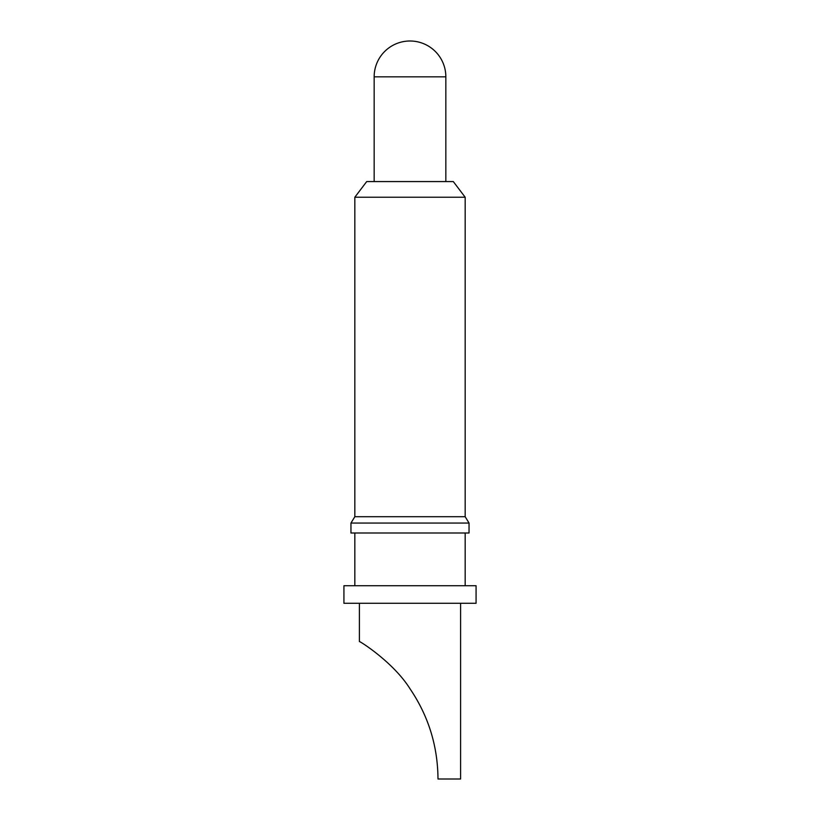 <?xml version="1.0" encoding="UTF-8"?>
<svg xmlns="http://www.w3.org/2000/svg" width="820" height="820" viewBox="0 0 820 820"><rect width="100%" height="100%" fill="white"/><g stroke="black" fill="none" stroke-linecap="round" stroke-linejoin="round"><path stroke-width="1.23" d="M437.993 779C437.757 745.995 428.429 715.911 410 688.759C393.385 662.201 359.56 640.943 359.396 641.568C359.437 640.871 393.436 662.242 410 688.759C428.44 715.973 437.777 746.056 437.993 779L460.604 779L460.604 603.284M476.071 585.716L343.928 585.716L343.928 603.284L476.071 603.284L476.071 585.716M469.04 523.047L350.96 523.047L350.96 533L469.04 533L469.04 523.047L465.176 516.702L354.824 516.702L350.96 523.047M354.824 197.241L366.704 181.568L453.296 181.568L465.176 197.241L354.824 197.241L354.824 516.702M374.156 76.844A35.844 35.844 0 0 1 410 41A35.844 35.844 0 0 1 445.844 76.844L374.156 76.844L374.156 181.568M465.176 533L465.176 585.716M465.176 197.241L465.176 516.702M445.844 76.844L445.844 181.568M354.824 533L354.824 585.716M359.396 603.284L359.396 641.568"/></g></svg>
